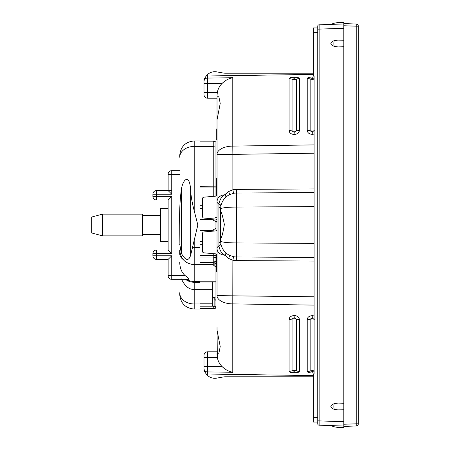 <?xml version="1.0" encoding="UTF-8"?>
<svg xmlns="http://www.w3.org/2000/svg" width="450" height="450" viewBox="0 0 450 450"><rect width="100%" height="100%" fill="white"/><g stroke="black" fill="none" stroke-linecap="round" stroke-linejoin="round"><path stroke-width="0.67" d="M215.944 192.684L216.669 185.996L215.944 184.978M215.944 258.964L216.669 263.936L216.191 253.991L216.624 258.407M216.669 191.239L216.203 196.003L216.669 185.996M215.944 274.629L215.944 272.441L216.669 271.187L216.669 263.936M216.669 186.064L216.669 178.813L215.944 177.559M217.029 220.489L215.944 222.632M215.944 253.907L215.944 308.109L213.238 308.835L200.002 308.554M200.002 303.969L200.002 309.054L194.209 309.054L194.209 289.463L200.002 289.463L200.002 303.969L194.209 303.969A14.49 11.098 0 0 1 179.719 292.866L179.719 292.736M200.002 281.464L194.209 281.464L194.209 264.662L200.002 264.662L200.002 289.463M200.002 264.662L200.002 146.424L194.209 146.424L194.209 140.946L200.002 140.946L200.002 146.424M194.209 210.752L197.831 225L190.648 255.218C188.668 261.428 185.558 260.781 181.311 253.277L179.882 244.952L179.719 225C179.342 212.664 179.871 200.925 181.311 189.793C182.936 178.447 189.844 173.374 190.648 190.491C191.019 196.453 192.206 203.203 194.209 210.752L194.209 146.424A14.49 10.839 0 0 0 179.719 157.264L179.719 155.436C180.585 146.644 185.411 141.812 194.209 140.946M194.209 309.054C185.411 308.188 180.585 303.356 179.719 294.564L179.719 292.866M179.719 250.155L179.719 253.586A14.49 9.146 180 0 0 183.054 259.419M215.944 277.2L215.944 278.539M200.002 219.566L211.32 219.566A3.623 3.623 0 0 1 213.182 220.084L215.944 221.737L215.944 230.873M215.944 228.263L213.182 229.916A3.623 3.623 0 0 1 211.32 230.434L200.002 230.434M200.002 303.801L212.321 303.801L212.321 305.471L214.132 306.399L213.238 306.799L213.238 308.554L215.944 307.839M200.002 306.799L213.238 306.799M212.321 303.801L212.321 289.266L200.002 289.266M212.321 282.032L212.321 289.266M212.321 296.308L214.132 298.541L214.132 306.293L215.944 306.394M214.132 298.541L215.944 300.454M214.132 264.212L200.002 264.448M200.002 141.165L213.238 141.165L215.944 141.891L215.944 196.093M215.944 219.127L215.944 221.737M213.238 253.648L213.238 262.519L215.944 261.832L215.944 263.07L214.132 264.094L214.132 265.68L212.321 264.127M213.626 264.201L213.238 264.082L213.238 262.519L200.002 262.519M200.002 264.082L213.238 264.082M213.238 229.882L213.238 231.126M200.002 244.693L202.539 244.693M200.002 241.532L202.539 241.532M213.238 141.165L213.238 196.352M213.238 218.874L213.238 220.118M202.539 208.468L200.002 208.468M202.539 205.307L200.002 205.307M215.944 267.148L214.132 265.68M168.126 249.998L168.126 200.002L171.748 196.38L168.126 200.002L156.532 200.002L156.532 196.38L171.748 196.38L171.748 253.62L168.126 249.998L171.748 253.62L156.532 253.62L156.532 249.998L168.126 249.998M185.287 275.715L171.748 275.715L171.748 279.338A3.623 3.623 0 0 1 168.126 275.715L171.748 275.715L171.748 255.791L168.126 259.414L171.748 255.791L156.532 255.791L156.532 259.414A3.623 3.623 0 0 1 152.91 255.791L156.532 255.791L156.532 253.62L152.91 253.62A3.623 3.623 0 0 1 156.532 249.998A3.623 3.623 0 0 0 152.91 253.62L152.91 255.791A3.623 3.623 0 0 0 156.532 259.414L168.126 259.414L168.126 275.715A3.623 3.623 0 0 0 171.748 279.338L188.325 279.338C189.647 279.343 188.634 278.134 185.287 275.715C181.811 272.779 179.955 268.374 179.719 262.513M181.417 278.921C184.764 286.11 189.028 289.62 194.209 289.463L194.209 281.464A14.49 13.691 180 0 1 186.452 279.338M179.719 170.662L171.748 170.662A3.623 3.623 0 0 0 168.126 174.285L168.126 190.586L171.748 194.209L168.126 190.586L156.532 190.586A3.623 3.623 0 0 0 152.91 194.209A3.623 3.623 0 0 1 156.532 190.586L156.532 194.209L152.91 194.209L152.91 196.38A3.623 3.623 0 0 0 156.532 200.002A3.623 3.623 0 0 1 152.91 196.38L156.532 196.38L156.532 194.209L171.748 194.209L171.748 174.285L168.126 174.285A3.623 3.623 0 0 1 171.748 170.662A3.623 3.623 0 0 0 168.126 174.285A3.623 3.623 0 0 1 171.748 170.662L171.748 174.285L179.719 174.285M171.748 190.586L168.126 190.586M142.408 225L142.408 235.868L102.561 235.868L102.561 214.132L142.408 214.132L142.408 225M102.561 214.132L91.693 217.029L91.693 232.971L102.561 235.868M343.817 23.586L356.214 24.019L356.214 26.19L358.307 26.19A2.171 2.171 0 0 0 356.214 24.019A2.171 2.171 0 0 1 358.307 26.19L358.307 423.81L356.214 423.81L356.214 425.981L343.817 426.414L343.817 427.5L338.023 427.5L333.866 426.729L334.26 425.717C329.732 425.559 329.732 425.559 334.26 425.717L319.134 425.188L319.134 24.812L334.26 24.283C329.732 24.441 329.732 24.441 334.26 24.283L343.817 23.951L343.817 25.757L343.817 22.5L338.023 22.5L333.866 23.271L330.924 24.401M358.307 423.81A2.171 2.171 0 0 1 356.214 425.981L343.817 426.414L343.817 25.757L356.214 26.19L356.214 423.81L343.817 424.243L343.817 426.049L319.134 425.188A1.451 1.451 0 0 1 317.739 423.743L317.739 26.258A1.451 1.451 0 0 1 319.134 24.812L343.817 23.951L338.023 24.154L338.023 22.5L333.866 23.271L334.26 24.283M343.817 23.951L338.023 24.154M317.739 27.934L317.739 32.282L313.391 32.282L313.391 27.934L317.739 27.934M317.739 422.066L313.391 422.066L313.391 373.888L314.117 373.888L314.117 76.112L313.391 76.112L313.391 32.282M343.817 41.091L343.817 40.269L338.023 40.101L334.26 40.635C329.732 42.553 329.732 44.471 334.26 46.384L338.023 46.924L338.023 40.101M313.391 74.396L206.201 75.999A10.867 10.867 0 0 1 216.765 71.876L223.014 72.99L216.765 71.876M217.029 95.389L217.333 92.413C218.042 88.864 219.611 85.883 222.047 83.475C225.309 80.342 228.887 78.429 232.774 77.737L207.568 78.052L207.568 75.712M232.774 77.737L232.774 146.109L314.117 144.894M314.117 206.589L236.396 207.073A15.941 1.873 180 0 0 220.652 208.946L220.669 208.288M224.966 198.045L225.641 197.364A3.623 1.406 46.7 0 0 224.989 194.715L228.583 191.582A3.623 0.894 62.6 0 1 229.252 194.799L233.55 193.314A15.924 15.924 90 0 1 236.492 193.022L236.396 242.927L314.117 243.411M314.117 305.106L232.774 303.891L232.774 372.262L207.568 371.947L207.613 366.345L222.047 366.525C219.611 364.118 218.042 361.136 217.333 357.587L217.029 327.516L217.029 330.193L220.224 346.59L218.863 353.239L217.029 353.239L217.029 354.611M216.765 378.124L223.014 377.01L216.765 378.124A10.867 10.867 0 0 1 206.201 374.001L313.391 375.604M294.103 77.248C297.338 77.259 299.098 77.698 299.379 78.57L299.379 130.489C299.132 132.879 297.377 134.213 294.103 134.483C291.026 134.201 289.361 132.896 289.108 130.567L289.108 78.688C289.294 77.867 290.959 77.383 294.103 77.248L294.193 78.784L296.454 79.194L296.454 130.894L294.193 132.356L292.05 130.928L292.05 79.245L294.193 78.784L294.193 79.667L296.454 79.194A7.245 6.924 180 0 1 299.379 78.57M314.117 134.1L312.216 134.353C309.139 134.072 307.474 132.761 307.221 130.433L307.221 78.474C307.406 77.653 309.071 77.175 312.216 77.034L314.117 77.091M294.103 315.517C297.332 315.748 299.087 317.076 299.379 319.511L299.379 371.43C299.137 372.291 297.377 372.729 294.103 372.752C291.015 372.628 289.35 372.15 289.108 371.312L289.108 319.433C289.294 317.16 290.959 315.855 294.103 315.517L294.193 317.644L296.454 319.106L296.454 370.806L294.193 371.216L292.05 370.755L292.05 319.072L294.193 317.644L294.193 318.803L296.454 319.106A7.245 4.472 180 0 0 299.379 319.511M314.117 372.909L312.216 372.966C309.127 372.842 307.463 372.364 307.221 371.526L307.221 319.567C307.406 317.295 309.071 315.99 312.216 315.647L314.117 315.9M299.379 130.489A7.245 4.472 180 0 0 296.454 130.894L294.193 131.197L292.05 130.928A7.245 4.472 0 0 0 289.108 130.567M289.108 78.688A7.245 6.924 0 0 1 292.05 79.245L294.193 79.667M307.221 78.474A7.245 6.924 0 0 1 310.162 79.037L312.306 78.57L314.567 78.981L312.306 79.453L312.216 77.034M314.117 131.636L312.306 132.227L310.162 130.793L310.162 79.037L312.306 79.453M314.567 130.764L312.306 131.062L310.162 130.793A7.245 4.472 0 0 0 307.221 130.433M289.108 319.433A7.245 4.472 0 0 0 292.05 319.072L294.193 318.803M299.379 371.43A7.245 6.924 180 0 1 296.454 370.806L294.193 370.333L292.05 370.755A7.245 6.924 0 0 1 289.108 371.312M307.221 319.567A7.245 4.472 0 0 0 310.162 319.207L312.306 317.773L314.117 318.364M312.216 372.966L312.306 370.547L314.567 371.019L312.306 371.43L310.162 370.963L310.162 319.207L312.306 318.938L314.567 319.236M312.306 370.547L310.162 370.963A7.245 6.924 0 0 1 307.221 371.526M225.557 73.215A14.49 14.49 0 0 1 223.014 72.99A14.49 14.49 0 0 0 225.557 73.215L313.391 73.215M203.991 94.59A3.623 3.623 0 0 0 207.613 98.212L217.029 98.212L207.613 98.212A3.623 3.623 0 0 1 203.991 94.59L203.991 79.403L206.201 75.999L203.991 79.403L203.991 82.575M314.117 261.056L236.492 260.595A19.547 19.547 90 0 1 232.875 260.241L232.774 303.891A15.941 8.252 180 0 1 217.029 295.639L217.029 248.372C217.142 252.287 219.797 254.593 224.989 255.285C221.839 253.721 219.825 250.656 218.936 246.083L218.936 203.917C219.938 199.131 221.951 196.059 224.989 194.715C219.971 195.272 217.316 197.578 217.029 201.628L217.029 96.761L218.863 96.761L220.224 103.41L217.029 119.807L217.029 154.361L232.875 154.361L232.774 146.109A15.941 8.252 0 0 0 217.029 154.361M220.725 207.428L220.809 206.713A3.623 2.711 8.1 0 0 218.936 203.917A3.623 2.599 180 0 1 217.029 201.628L217.029 248.372A3.623 2.599 180 0 1 218.936 246.083A3.623 2.711 -8.1 0 0 220.809 243.287L220.725 242.572M217.029 263.503L217.029 264.617A1.451 1.389 0 0 0 216.669 263.694M215.584 217.62L217.029 217.62L217.029 219.33M203.991 366.677L203.991 366.345L203.991 366.677M203.991 367.425L203.991 355.41A3.623 3.623 0 0 1 207.613 351.787L217.029 351.787L207.613 351.787L217.029 351.787L207.613 351.787L207.613 357.587L217.333 357.587M223.014 377.01A14.49 14.49 0 0 1 225.557 376.785L313.391 376.785M203.991 366.345L207.613 366.345L207.613 357.587L203.991 357.587L203.991 355.41M222.047 366.525C225.309 369.658 228.887 371.571 232.774 372.262M314.117 257.434L236.492 256.978A15.924 15.924 90 0 1 233.55 256.686L232.875 260.241L228.583 258.418L224.989 255.285A3.623 1.406 -46.7 0 0 225.658 252.653L225.658 252.647A15.941 15.941 0 0 0 228.352 254.694L227.453 254.109M227.379 254.059L226.569 253.446M220.674 241.824L220.652 241.054A15.941 15.941 0 0 0 229.252 255.201A3.623 0.894 -62.6 0 1 228.583 258.418L228.144 258.126M221.839 247.078A15.941 15.941 0 0 0 224.994 251.989L224.376 251.286M223.779 250.532L223.206 249.705M222.182 247.86L221.974 247.404M221.771 246.915L221.439 245.993M220.956 244.136L220.809 243.287M236.492 260.595L236.396 242.927A15.941 1.873 180 0 1 220.652 241.054A3.623 2.211 0 0 1 218.841 242.966M220.652 210.949C221.76 213.047 222.998 217.541 224.353 224.438C223.245 231.761 222.007 236.632 220.652 239.051L220.652 208.946A15.941 15.941 0 0 1 229.252 194.799A15.941 15.941 0 0 0 220.652 208.946A3.623 2.211 -0 0 0 218.841 207.034M220.989 205.684L221.22 204.733M221.833 202.928L222.103 202.303M221.867 202.843L222.278 201.938A15.941 15.941 0 0 0 221.839 202.922A15.941 15.941 0 0 1 222.278 201.938L222.3 201.898A15.941 15.941 0 0 1 222.739 201.06A15.941 15.941 0 0 0 222.3 201.898M222.789 200.981A15.941 15.941 0 0 1 223.228 200.261L222.789 200.981A15.941 15.941 0 0 1 223.228 200.261L223.307 200.138A15.941 15.941 0 0 1 223.498 199.862A15.941 15.941 0 0 0 223.307 200.138M223.858 199.361L224.325 198.771M225.304 197.696A15.941 15.941 0 0 1 225.647 197.359L225.304 197.696A15.941 15.941 0 0 1 225.647 197.359L225.866 197.156M227.402 195.924L228.313 195.328A15.941 15.941 0 0 0 226.513 196.599L227.273 196.02M228.628 191.554L232.875 189.759L232.875 154.361L314.117 153.219M233.55 256.686L229.252 255.201A15.941 15.941 0 0 1 220.652 241.054L220.652 239.051M229.871 255.504L229.562 255.358M220.899 254.109L220.416 253.873M224.719 251.685L224.409 251.331M223.566 250.239L223.183 249.671M222.424 248.355L222.007 247.477M222.817 200.925L223.059 200.526M225.9 197.128L227.571 195.806M227.627 195.773L228.189 195.407M225.911 193.725L227.503 192.336M220.472 196.099L220.899 195.896M224.646 198.394A15.941 15.941 0 0 0 223.881 199.333A15.941 15.941 0 0 1 224.646 198.394L224.117 199.024M225.658 197.347A15.941 15.941 0 0 1 226.389 196.701A15.941 15.941 0 0 0 225.658 197.347L225.641 197.364M203.991 81.557L203.991 83.655L207.613 83.655L207.568 78.052A3.623 3.499 0 0 0 203.991 81.557M224.235 254.773L223.627 254.312M203.991 370.598L206.201 374.001L203.991 370.598M233.55 193.314L232.875 189.759A19.547 19.547 90 0 1 236.492 189.405L314.117 188.944M236.492 189.405L236.492 193.022L314.117 192.566M168.126 241.661L160.521 241.661L160.521 208.339L168.126 208.339M216.669 262.491L217.029 263.357L216.669 262.412M216.939 229.978L217.029 229.466A1.451 1.451 0 0 1 215.708 230.912L203.861 231.947A1.451 1.451 0 0 0 202.539 233.393L202.539 251.387A1.451 1.451 0 0 0 203.861 252.827L215.708 253.862A1.451 1.451 0 0 1 217.029 255.308M217.029 220.534A1.451 1.451 0 0 0 215.708 219.088L203.861 218.053A1.451 1.451 0 0 1 202.539 216.607L202.539 198.613A1.451 1.451 0 0 1 203.861 197.173L215.708 196.138A1.451 1.451 0 0 0 217.029 194.692L217.013 194.929M217.029 129.004L216.304 129.004L216.304 139.871L217.029 139.871M343.817 46.749L338.023 46.924M343.817 403.251L338.023 403.076L334.26 403.616C329.732 405.529 329.732 407.447 334.26 409.365L338.023 409.899L338.023 403.076M343.817 409.731L338.023 409.899M319.123 424.929L319.134 425.188A1.451 1.451 0 0 1 317.739 423.743M343.817 426.049L334.26 425.717M317.739 26.258A1.451 1.451 0 0 1 319.134 24.812L319.123 25.037M200.002 281.222L215.944 281.222M200.002 247.607L194.209 247.607L194.209 239.248M179.719 250.172C180.585 258.969 185.411 263.796 194.209 264.662L194.209 247.607A14.49 3.116 0 0 1 192.285 247.579M215.944 307.609L213.238 308.295L200.002 308.295M215.944 298.159L212.366 296.612M200.002 257.94L213.238 257.94L215.944 257.434M200.002 262.074L213.238 262.074L215.944 261.433M215.944 255.414L200.002 255.414M215.944 187.942L200.002 187.942M215.944 186.879L200.002 186.615M200.002 146.588L213.238 146.588L215.944 147.127M179.719 244.485A14.49 3.116 0 0 0 179.882 244.952M190.648 255.218L190.648 190.491M181.311 253.277L181.311 189.793M317.739 417.718L313.391 417.718M207.568 374.287L207.568 371.947A3.623 3.499 0 0 1 203.991 368.443M294.103 134.483L294.193 131.197M312.216 134.353L312.306 131.062M294.103 372.752L294.193 370.333M312.216 315.647L312.306 318.938M203.991 92.413L207.613 92.413L207.613 83.655L222.047 83.475M207.613 98.212L207.613 92.413L217.333 92.413M314.117 296.781L217.029 295.639M226.513 196.599A15.941 15.941 0 0 1 228.313 195.328M317.739 420.846L343.817 421.706M317.739 29.154L343.817 28.294M334.26 46.384A4.348 1.558 -90 0 1 334.26 40.635M338.023 425.846L338.023 427.5L333.866 426.729L330.924 425.599M334.26 409.365A4.348 1.558 -90 0 1 334.26 403.616M200.002 282.032L215.944 282.032M200.002 282.268L194.209 282.268A14.49 14.49 0 0 1 185.473 279.338M200.002 308.835L213.238 308.835M142.408 215.584L160.521 215.584M142.408 234.416L160.521 234.416M219.403 204.171L221.389 204.171M223.824 199.406L223.357 200.064M223.222 200.273L222.795 200.964M222.683 201.167L222.3 201.893M222.204 202.084L221.923 202.714M216.669 263.773L217.029 264.729M217.029 263.031L217.029 262.198M216.669 187.403L217.029 186.446"/></g></svg>
